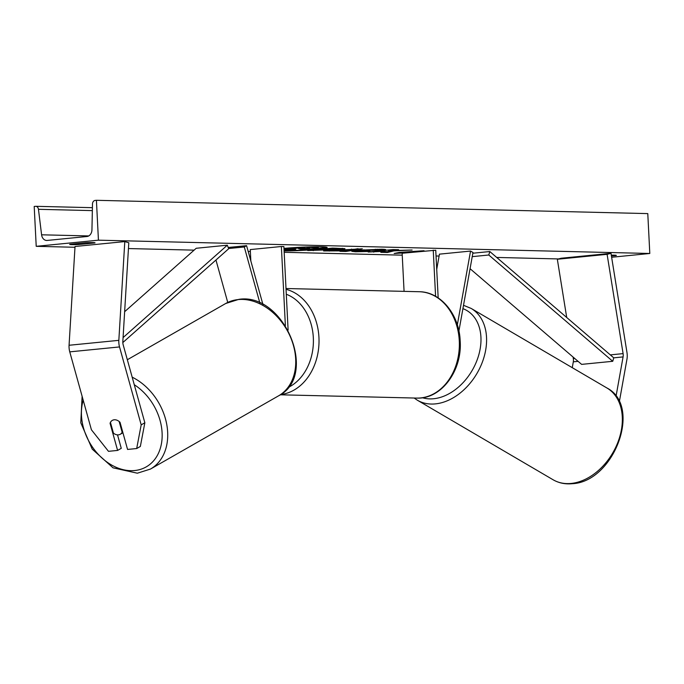 <?xml version="1.0" encoding="UTF-8"?>
<svg xmlns="http://www.w3.org/2000/svg" width="684" height="684" viewBox="0 0 684 684"><rect width="100%" height="100%" fill="white"/><g stroke="black" fill="none" stroke-linecap="round" stroke-linejoin="round"><path stroke-width="1.03" d="M227.738 302.431L215.956 260.023M228.618 248.523L244.291 246.975L259.903 303.157M228.208 247.48L246.582 245.667L244.291 246.975M262.972 304.662L246.582 245.667M288.109 330.03L283.877 246.565L281.372 246.505L285.373 325.533M250.84 261.006L250.267 249.583L281.372 246.505M144.846 422.772L140.348 446.447L136.689 448.533L127.557 449.439L120.025 422.31A8.003 6.019 -119.8 0 0 114.202 419.788A8.003 6.019 -119.8 0 0 112.33 420.378A8.003 6.019 -119.8 0 0 110.064 423.293L117.605 450.423L108.474 451.329L91.417 429.783L69.759 351.858A12.799 7.986 -95.6 0 1 69.058 347.481A12.799 7.986 -95.6 0 1 69.067 345.266L75.026 246.496L124.796 241.58L118.836 340.341A12.799 7.986 -95.6 0 0 118.828 342.556A12.799 7.986 -95.6 0 0 119.529 346.933L141.186 424.858L144.846 422.772L123.188 344.839A6.404 3.993 -95.6 0 1 122.838 342.65A6.404 3.993 -95.6 0 1 122.838 341.547L128.797 242.777L124.796 241.58M110.62 422.977L110.064 423.293M117.52 434.87L121.265 448.328L117.605 450.423M136.689 448.533L141.186 424.858M616.028 396.31L623.081 356.911A6.404 3.993 84.4 0 0 623.209 354.731A6.404 3.993 84.4 0 0 623.098 353.619L607.101 254.328L611 253.311L626.989 352.611A12.799 7.986 84.4 0 1 627.219 354.825A12.799 7.986 84.4 0 1 626.963 359.177L619.311 401.918M572.26 367.676L573.312 361.827A6.404 3.993 84.4 0 0 573.44 359.656A6.404 3.993 84.4 0 0 573.32 358.544L573.081 357.057M566.711 317.487L557.332 259.245L561.222 258.236L611 253.311M557.332 259.245L607.101 254.328M458.913 331.013L472.969 252.49L470.549 251.071L439.436 254.149L436.725 269.325M457.331 324.891L470.549 251.071M404.073 291.358L402.141 253.251L435.751 250.233L438.17 297.899M433.246 250.173L435.588 296.309M110.449 422.37A8.003 6.019 60.2 0 1 112.33 420.378A8.003 6.019 60.2 0 1 114.202 419.788A8.003 6.019 60.2 0 1 119.161 421.515L122.154 432.271A8.003 6.019 60.2 0 1 120.273 434.272A8.003 6.019 60.2 0 1 118.392 434.862A8.003 6.019 60.2 0 1 113.441 433.134L110.449 422.37M122.154 432.271L122.701 431.955M284.099 250.985A26.984 1.616 177.1 0 0 312.332 249.711A26.984 1.616 177.1 0 0 327.149 247.505A26.984 1.616 177.1 0 0 321.189 246.796A26.984 1.616 177.1 0 0 283.971 248.403M36.218 246.326L98.436 240.178L96.418 200.301L95.11 200.429A3.6 2.804 -88.6 0 0 92.485 203.969L91.947 229.815A6.797 5.301 91.4 0 1 86.996 236.502L47.179 240.435A6.797 5.301 91.4 0 1 46.666 240.452A6.797 5.301 91.4 0 1 41.596 234.8L38.458 209.313A3.6 2.804 -88.6 0 0 35.773 206.311A3.6 2.804 -88.6 0 0 35.508 206.329L34.2 206.457L36.218 246.326L74.975 247.266M558.529 258.937L496.695 257.44M439.102 256.055L436.05 255.978M402.235 255.166L284.168 252.311M250.361 251.498L248.189 251.447M194.111 250.139L128.455 248.557M611.633 257.261L649.8 253.482L98.436 240.178M376.807 250.241L363.905 250.387C360.015 250.797 359.391 251.054 362.041 251.156L369.591 250.968L370.078 251.438L355.577 251.78L351.824 251.344L358.177 250.25L381.689 249.224C385.485 249.344 386.588 249.583 385.007 249.942L376.807 250.241L377.055 249.215M385.631 249.643L385.007 249.942L384.981 249.421M353.252 250.874L362.041 251.156M340.769 249.369L307.706 250.558L332.586 248.095L344.95 248.668L340.769 249.369L340.735 248.574L336.477 248.925M393.83 250.891L412.119 250.019L388.529 250.695L398.627 249.694L393.069 249.557L368.189 252.02L385.015 251.293L380.817 252.328L387.495 252.49L393.83 250.891L393.804 250.438M85.945 242.709L69.768 244.308A10.003 0.598 177.1 0 0 69.691 244.385A10.003 0.598 177.1 0 0 71.897 244.65A10.003 0.598 177.1 0 0 78.788 244.521L94.965 242.923A10.003 0.598 177.1 0 0 95.042 242.846A10.003 0.598 177.1 0 0 85.945 242.709M611.299 255.158A10.003 0.598 -2.9 0 1 616.335 255.423A10.003 0.598 -2.9 0 1 616.25 255.508L611.428 255.987M408.365 252.635L394.155 253.482L399.336 252.413L424.02 250.712L405.356 252.558L408.365 252.635M342.949 250.866L323.618 250.942L362.332 248.814L345.907 251.481L339.991 251.336L342.949 250.866L342.915 250.207M78.728 243.418L78.788 244.521M649.8 253.482L647.782 213.605L96.418 200.301M284.065 250.19A26.984 1.616 177.1 0 0 292.094 250.028M301.216 249.643A26.984 1.616 177.1 0 0 326.294 247.155M283.988 248.677L296.061 247.48M313.092 246.804L318.282 247.257M304.961 247.035L318.317 248.053L314.289 248.677L302.431 249.335L298.532 250.31L292.102 250.156L295.608 249.309L284.048 249.968M318.342 247.189L318.317 248.053M284.022 249.472L304.978 247.403M292.059 249.361L292.102 250.156M383.758 251.601L387.452 251.686L387.495 252.49M387.452 251.686L392.12 250.515M382.416 250.609L384.981 250.489L385.015 251.293M380.142 250.84L380.176 251.515M373.712 251.473L373.746 252.157M388.495 250.011L388.529 250.695M325.764 249.292L321.283 249.215M320.334 249.309L320.368 249.993M313.229 250.011L313.263 250.695M342.701 248.36L340.735 248.574M336.434 248.215L336.477 249.01M334.895 249.267C336.981 249.053 337.007 248.925 334.955 248.873L325.772 249.455L334.895 249.267C336.981 249.053 337.007 248.925 334.955 248.873L334.921 248.155M332.321 248.13L332.356 248.805M325.738 248.779L325.772 249.455M382.313 249.241L377.098 249.429M360.724 250.019L360.408 250.968M335.16 250.164L335.186 250.677M329.329 250.558L329.355 251.079M358.023 248.711L345.865 250.686L345.907 251.481M345.865 250.686L342.94 250.618M342.214 250.053L338.221 249.959M342.222 250.19L351.499 249.549L342.222 250.19L342.197 249.686M351.482 249.061L351.499 249.549M308.193 248.591L308.27 248.583C310.16 248.386 310.143 248.266 308.21 248.215L298.583 248.719L302.251 248.805L308.176 248.215M308.253 248.215L308.27 248.583C310.16 248.386 310.143 248.266 308.21 248.215M124.642 311.707L196.214 248.275L227.319 245.197L123.077 337.588M122.829 342.556L228.695 248.728L227.319 245.197M472.841 253.217L489.812 251.532L613.753 357.835L612.727 361.297L488.786 255.004L489.812 251.532M472.225 256.645L488.786 255.004M612.727 361.297L581.614 364.375L470.07 268.709M69.067 345.266L118.836 340.341M69.759 351.858L119.529 346.933M573.312 361.827L578.1 361.357M613.753 357.835L623.081 356.911M573.32 358.544L574.663 358.416M610.316 354.885L623.098 353.619M288.058 387.529A49.197 38.338 -88.6 0 0 313.323 337.674A49.197 38.338 -88.6 0 0 286.297 294.257M286.049 289.323A53.198 41.45 91.4 0 1 318.941 337.426A53.198 41.45 91.4 0 1 280.662 394.514M280.235 394.796L416.624 398.088A53.198 41.45 -88.6 0 0 459.28 340.82A53.198 41.45 -88.6 0 0 419.198 291.726L286.006 288.511M83.2 400.217A49.197 37.03 -119.8 0 0 93.614 448.704A49.197 37.03 -119.8 0 0 134.662 470.532A49.197 37.03 -119.8 0 0 162.159 435.152A49.197 37.03 -119.8 0 0 134.278 384.733M238.16 299.575A53.198 40.048 -119.8 0 0 225.686 303.508L238.819 299.361C283.937 292.085 319.069 375.678 278.491 395.874A53.198 40.048 -119.8 0 0 290.666 337.545A53.198 40.048 -119.8 0 0 238.16 299.575M132.174 377.175A53.198 40.048 60.2 0 1 166.563 423.473A53.198 40.048 60.2 0 1 150.48 469.062L278.491 395.874M92.349 210.612L38.458 209.313M88.74 235.937L41.596 234.8M314.443 246.83L314.486 247.634M340.658 248.583L340.7 249.378M323.079 249.258L323.122 250.062M355.535 250.977L355.577 251.78M375.311 249.241L375.336 249.848M363.948 249.771L363.982 250.378M363.879 249.78L363.905 250.387M302.234 248.36L302.251 248.805M553.134 479.783C558.845 483.066 565.206 484.375 572.217 483.699C613.822 482.058 642.584 406.228 606.93 387.99A53.198 37.859 120.4 0 1 618.131 441.633A53.198 37.859 120.4 0 1 571.157 483.443A53.198 37.859 120.4 0 1 553.134 479.783L417.377 400.226A53.198 37.859 -59.6 0 0 435.4 403.885A53.198 37.859 -59.6 0 0 482.374 362.075A53.198 37.859 -59.6 0 0 471.173 308.433L463.513 305.303M462.914 308.638A49.197 35.012 120.4 0 1 478.048 357.322A49.197 35.012 120.4 0 1 433.647 398.738A49.197 35.012 120.4 0 1 422.438 397.729M419.198 291.726C440.829 291.752 459.315 314.683 460.17 340.923C462.375 370.685 441.24 399.422 416.624 398.088M82.114 396.31L80.78 422.755L92.229 449.14L113.031 467.822L137.347 473.2L150.48 469.062M127.327 359.741L225.686 303.508M120.273 434.272L122.923 432.75M35.773 206.311L92.408 207.679M606.93 387.99L471.173 308.433M414.153 398.028L417.377 400.226"/></g></svg>
